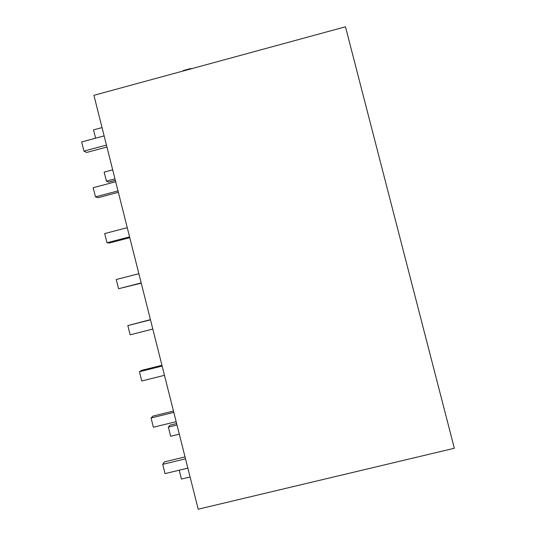 <?xml version="1.0" encoding="UTF-8"?>
<svg xmlns="http://www.w3.org/2000/svg" width="536" height="536" viewBox="0 0 536 536"><rect width="100%" height="100%" fill="white"/><g stroke="black" fill="none" stroke-linecap="round" stroke-linejoin="round"><path stroke-width="0.8" d="M191.097 68.836L190.883 68.474L190.984 68.869M198.206 509.2L454.34 448.264L345.472 26.8L93.907 95.308L198.206 509.2M190.883 68.474L183.138 70.578L183.238 70.98M179.292 434.147L170.662 436.25L168.358 427.098L176.987 424.988M190.086 476.986L181.443 479.07L179.212 470.206M168.358 427.098L169.992 425.162L176.619 423.541M112.687 169.832L104.151 172.096L106.43 181.141L114.965 178.877M95.616 138.201L93.525 129.893L102.041 127.595M115.341 180.371L108.781 182.113L106.43 181.141M185.51 458.823L162.716 464.337L165.048 473.623L187.855 468.116M185.027 456.9L164.472 461.878L162.716 464.337M173.811 412.392L151.065 417.986L153.39 427.246L176.15 421.671M173.47 411.052L152.954 416.097L151.065 417.986M162.133 366.061L139.434 371.729L141.759 380.975L164.465 375.321M161.939 365.297L141.471 370.41L139.434 371.729M150.489 319.831L127.829 325.58L130.148 334.799L152.814 329.07M150.435 319.637L127.829 325.58M138.864 273.702L116.252 279.524L118.563 288.723L141.249 283.182M141.182 282.921L118.563 288.723M127.26 227.673L104.694 233.569L107.006 242.748L109.424 243.002L129.786 237.696M129.578 236.872L107.006 242.748M115.689 181.738L93.164 187.714L95.468 196.873L98.028 197.684L118.349 192.31M118 190.917L95.468 196.873M104.138 135.91L81.66 141.953L83.958 151.098L86.658 152.459L106.939 147.025M106.443 145.068L83.958 151.098"/></g></svg>
